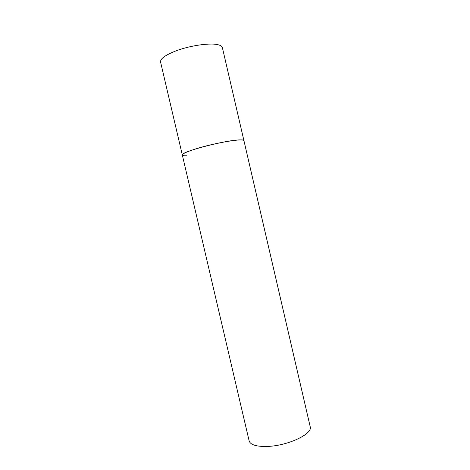 <?xml version="1.0" encoding="UTF-8"?>
<svg xmlns="http://www.w3.org/2000/svg" width="470" height="470" viewBox="0 0 470 470"><rect width="100%" height="100%" fill="white"/><g stroke="black" fill="none" stroke-linecap="round" stroke-linejoin="round"><path stroke-width="0.7" d="M240.963 139.925C242.831 139.96 243.824 140.219 243.942 140.695C244.553 138.045 217.498 142.345 198.064 148.191C187.606 151.358 182.354 153.637 182.319 155.03C179.299 152.08 228.761 139.249 240.963 139.925M186.567 155.782C183.917 155.864 182.501 155.617 182.319 155.03L160.57 62.005C160.194 58.832 165.146 55.196 175.422 51.095C190.103 45.355 211.623 42.423 218.961 44.997C220.976 45.625 222.116 46.501 222.38 47.623L310.2 426.713C313.049 433.792 288.051 445.76 267.612 446.43C256.596 446.741 250.439 444.908 249.147 440.925L182.319 155.03"/></g></svg>
